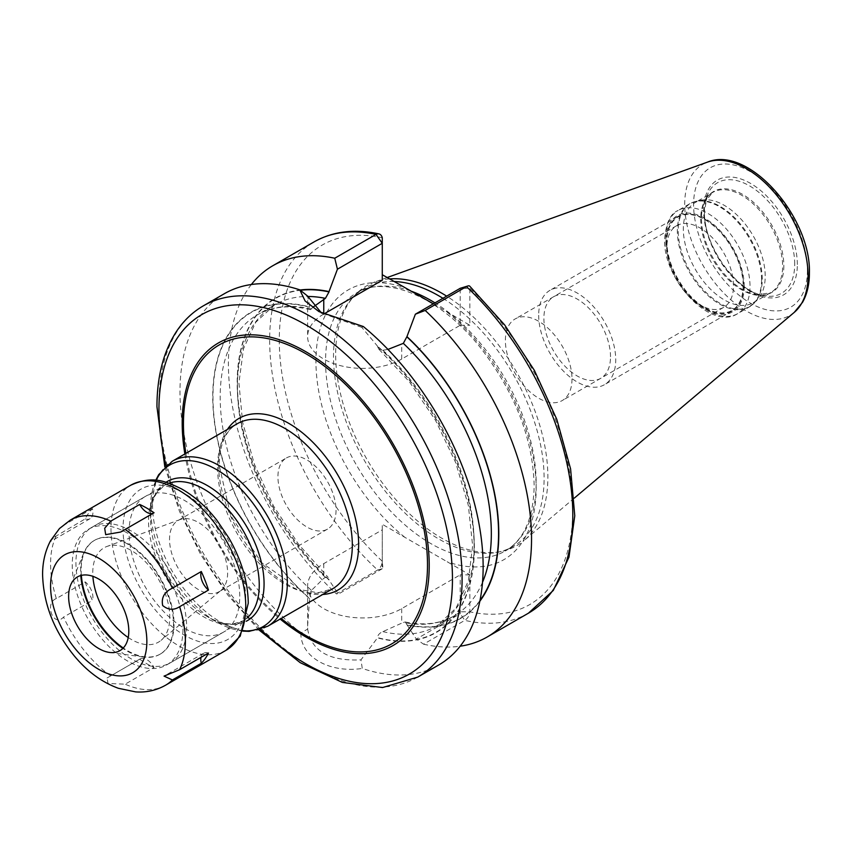 <?xml version="1.0" encoding="UTF-8"?>
<svg xmlns="http://www.w3.org/2000/svg" width="852" height="852" viewBox="0 0 852 852"><rect width="100%" height="100%" fill="white"/><g stroke="black" fill="none" stroke-linecap="round" stroke-linejoin="round"><path stroke-width="0.64" stroke-dasharray="4.26 3.19" d="M574.323 498.1L524.129 540.487A150.048 86.627 60 0 0 547.868 476.96A150.048 86.627 -120 0 0 446.65 296.134M389.534 278.913A150.048 86.627 -120 0 0 374.891 281.991A150.048 86.627 -120 0 0 353.899 296.315A150.048 86.627 -120 0 0 335.677 354.443A150.048 86.627 60 0 0 392.026 495.193A150.048 86.627 60 0 0 501.221 551.5A150.048 86.627 60 0 0 524.129 540.487M442.912 298.285A148.919 85.977 -120 0 1 544.108 478.206A148.919 85.977 60 0 1 513.266 546.388A148.919 85.977 60 0 1 497.813 552.192A148.919 85.977 60 0 1 389.439 496.311A148.919 85.977 60 0 1 333.505 356.615A148.919 85.977 -120 0 1 351.588 298.924L353.899 296.315M394.039 281.511A148.919 85.977 -120 0 0 364.347 288.445A148.919 85.977 -120 0 0 351.588 298.924M480.006 600.447A184.66 106.617 60 0 1 406.947 624.708L416.298 639.075L423.55 644.176L464.819 620.352C467.769 618.36 469.441 615.517 469.835 611.8L469.835 574.844L382.271 524.289L382.271 561.255C382.015 565.046 380.482 567.975 377.66 570.031L336.391 593.855L338.361 594.078L329.021 579.999A185.001 106.809 -120 0 1 238.145 401.729A185.001 106.809 -120 0 1 299.989 290M433.37 303.802L469.835 325.272L469.835 288.306A6.805 2.577 133.2 0 0 469.676 286.123M224.395 293.684A214.353 123.764 -120 0 0 179.996 391.813A214.353 123.764 -120 0 0 300.873 633.004L307.647 629.085L307.615 586.133A55.103 31.812 0 0 1 323.76 563.63L382.271 529.848L382.271 566.814L382.836 567.102L382.271 561.255A207.547 119.834 60 0 1 279.286 340.044A207.547 119.834 60 0 1 382.271 237.751L382.271 280.276M469.835 574.844L460.208 574.844L460.208 613.728L416.298 639.075M323.632 314.132A55.103 31.812 0 0 0 307.615 336.551A55.103 31.812 0 0 0 341.631 365.945A55.103 31.812 0 0 0 401.697 359.054L460.208 325.272L460.208 288.306L469.835 288.306A207.547 119.834 60 0 1 572.81 509.507A207.547 119.834 60 0 1 469.835 611.8L460.666 611.8M307.615 586.133A55.103 31.812 0 0 0 341.631 615.527A55.103 31.812 0 0 0 401.697 608.626L460.208 574.844M406.947 624.708L405.296 621.981L403.337 622.418L382.889 631.63C379.609 632.983 377.809 634.974 377.479 637.594A184.66 106.617 -120 0 0 474.127 547.793A184.66 106.617 -120 0 0 377.479 346.402L377.479 346.114A185.001 106.809 60 0 1 474.372 547.932A185.001 106.809 60 0 1 377.479 637.882L360.971 659.874L362.27 668.447A214.353 123.764 -120 0 0 438.748 664.965M406.947 624.995A185.001 106.809 -120 0 0 479.857 601.182M307.615 626.113L309.627 598.413L311.438 590.383L323.76 578.37L325.411 577.422L328.233 577.443L329.021 579.999M423.55 644.176A214.353 123.764 -120 0 0 460.176 646.199M251.361 284.515A214.353 123.764 -120 0 0 336.391 593.855M300.873 633.004C300.447 656.796 329.192 673.389 362.27 668.447M382.271 561.287L382.271 568.731L338.361 594.078M377.479 346.402L378.735 349.054L382.889 350.268L387.958 349.427M313.43 306.858L310.352 309.67L307.625 296.081L307.615 336.551M307.647 629.085C311.363 651.013 329.138 661.28 360.971 659.874M309.627 598.711A185.001 106.809 60 0 1 212.744 396.883A185.001 106.809 60 0 1 309.627 306.933M363.335 326.529L361.834 327.381L377.479 346.114M361.834 327.381L321.502 313.014M460.208 325.272L469.835 325.272M382.271 529.848L382.271 524.289M165.97 482.275A80.28 46.349 -120 0 0 150.538 518.293L150.538 507.654A93.315 53.878 60 0 1 156.076 480.304M186.641 626.923A78.288 45.199 60 0 1 170.421 662.76A78.288 45.199 60 0 1 110.089 641.79A78.288 45.199 60 0 1 75.924 563.002A78.288 45.199 -120 0 1 92.133 527.164A78.288 45.199 -120 0 1 152.465 548.134A78.288 45.199 -120 0 1 186.641 626.923M128.226 637.53A54.464 31.439 -120 0 0 161.081 640.331A54.464 31.439 -120 0 0 169.793 617.199A54.464 31.439 -120 0 0 147.769 564.301A54.464 31.439 -120 0 0 106.894 546.473A54.464 31.439 -120 0 0 92.772 572.736A54.464 31.439 -120 0 0 92.889 576.325M221.062 590.329A41.088 23.718 60 0 0 227.633 572.874A41.088 23.718 -120 0 0 211.019 532.969A41.088 23.718 -120 0 0 180.187 519.528A41.088 23.718 -120 0 0 178.036 520.529A41.088 23.718 -120 0 0 169.537 539.337A41.088 23.718 60 0 0 187.461 580.681A41.088 23.718 60 0 0 219.124 591.682A41.088 23.718 60 0 0 221.062 590.329L161.081 640.331M286.442 457.939A41.088 23.718 -120 0 1 318.094 468.951A41.088 23.718 -120 0 1 336.029 510.295A41.088 23.718 60 0 1 327.519 529.103A41.088 23.718 60 0 1 295.868 518.101A41.088 23.718 60 0 1 277.933 476.747A41.088 23.718 -120 0 1 286.442 457.939L178.036 520.529M701.324 200.209A57.893 33.43 -120 0 1 743.455 221.935A57.893 33.43 -120 0 1 765.202 276.24A57.893 33.43 60 0 1 758.173 298.669A57.893 33.43 60 0 1 753.211 302.748A57.893 33.43 60 0 1 708.598 287.241A57.893 33.43 60 0 1 683.325 228.975A57.893 33.43 -120 0 1 695.317 202.467A57.893 33.43 -120 0 1 701.324 200.209L696.67 201.157A59.427 34.314 -120 0 0 678.203 230.679A59.427 34.314 60 0 0 707.905 294.228A59.427 34.314 60 0 0 755.021 302.226A59.427 34.314 60 0 0 762.242 279.2A59.427 34.314 -120 0 0 739.919 223.458A59.427 34.314 -120 0 0 696.67 201.157L689.683 203.788A59.565 34.389 -120 0 0 677.351 231.052A59.565 34.389 60 0 0 703.358 291.001A59.565 34.389 60 0 0 749.259 306.965L758.173 298.669M743.136 285.74A53.921 31.13 -120 0 0 705.009 219.699A53.921 31.13 -120 0 0 666.882 241.712A53.921 31.13 60 0 0 705.009 307.753A53.921 31.13 60 0 0 743.136 285.74M666.882 247.272A47.105 27.2 60 0 0 700.195 304.973A47.105 27.2 60 0 0 723.753 307.306A47.105 27.2 60 0 0 733.508 285.74A47.105 27.2 -120 0 0 712.943 238.326A47.105 27.2 -120 0 0 676.637 225.705A47.105 27.2 -120 0 0 666.882 247.272L666.882 241.712M572.001 378.98A47.105 27.2 60 0 1 562.245 400.546A47.105 27.2 60 0 1 525.94 387.926A47.105 27.2 60 0 1 505.385 340.512A47.105 27.2 -120 0 1 515.14 318.946A47.105 27.2 -120 0 1 551.436 331.566A47.105 27.2 -120 0 1 572.001 378.98M538.677 315.272A54.485 31.449 -120 0 0 562.458 370.098A54.485 31.449 -120 0 0 604.441 384.699A54.485 31.449 -120 0 0 615.73 359.757A54.485 31.449 -120 0 0 591.948 304.931A54.485 31.449 -120 0 0 549.966 290.33A54.485 31.449 -120 0 0 538.677 315.272M743.53 285.963A54.485 31.449 60 0 1 732.251 310.905A54.485 31.449 60 0 1 690.269 296.315A54.485 31.449 60 0 1 666.488 241.489A54.485 31.449 60 0 1 677.766 216.546A54.485 31.449 60 0 1 719.748 231.137A54.485 31.449 60 0 1 743.53 285.963M610.511 356.743A47.105 27.2 -120 0 0 577.198 299.052A47.105 27.2 -120 0 0 543.895 318.286A47.105 27.2 -120 0 0 577.198 375.977A47.105 27.2 -120 0 0 610.511 356.743M239.753 596.262A78.288 45.199 -120 0 0 205.588 517.473A78.288 45.199 -120 0 0 145.255 496.492A78.288 45.199 -120 0 0 129.035 532.34A78.288 45.199 -120 0 0 163.211 611.118A78.288 45.199 -120 0 0 223.543 632.099A78.288 45.199 -120 0 0 239.753 596.262M85.221 518.9A13.611 7.86 -120 0 0 90.088 518.676A13.611 7.86 -120 0 0 92.421 508.665A95.307 55.029 -120 0 0 85.221 518.9L53.09 537.836M92.421 508.665L63.538 525.343L59.459 528.549M153.254 513.202A13.611 7.86 -120 0 0 153.658 513A13.611 7.86 -120 0 0 154.042 512.755M85.221 581.895A95.307 55.029 -120 0 0 92.421 600.426A13.611 7.86 -120 0 0 85.221 581.895L56.338 598.562C44.123 602.886 53.282 628.105 63.538 617.104L92.421 600.426M139.664 659.192A95.307 55.029 -120 0 0 154.042 667.499A13.611 7.86 -120 0 0 140.047 658.947A13.611 7.86 -120 0 0 139.664 659.192L107.054 678L108.023 683.474L125.159 684.177L154.042 667.499M208.474 653.047A13.611 7.86 -120 0 0 203.617 653.271A13.611 7.86 -120 0 0 200.997 657.371M81.345 575.377A65.689 37.925 60 0 1 81.142 570.276A65.689 37.925 -120 0 1 94.753 540.2A65.689 37.925 -120 0 1 145.373 557.794A65.689 37.925 -120 0 1 174.053 623.909A65.689 37.925 60 0 1 160.442 653.985L159.91 654.293A65.689 37.925 60 0 0 173.51 624.218A65.689 37.925 -120 0 0 144.84 558.103A65.689 37.925 -120 0 0 94.21 540.509A65.689 37.925 -120 0 0 83.666 553.204A65.689 37.925 -120 0 0 80.61 570.584A65.689 37.925 60 0 0 80.802 575.515M159.91 654.293A65.689 37.925 60 0 1 143.637 657.073A65.689 37.925 60 0 1 122.88 648.404M160.442 653.985A65.689 37.925 60 0 1 123.274 648.01M182.956 629.053A78.288 45.199 60 0 1 166.736 664.89A78.288 45.199 60 0 1 106.415 643.92A78.288 45.199 60 0 1 72.239 565.132A78.288 45.199 -120 0 1 88.448 529.294A78.288 45.199 -120 0 1 148.78 550.264A78.288 45.199 -120 0 1 182.956 629.053M807.408 270.318A80.482 46.466 60 0 1 750.495 303.174A80.482 46.466 60 0 1 693.592 204.608A80.482 46.466 -120 0 1 750.495 171.753A80.482 46.466 -120 0 1 807.408 270.318M797.344 264.503A66.243 38.244 -120 0 0 750.495 183.372A66.243 38.244 -120 0 0 703.656 210.423A66.243 38.244 -120 0 0 750.495 291.554A66.243 38.244 -120 0 0 797.344 264.503M794.256 312.375A87.213 50.353 60 0 1 725.755 295.037A87.213 50.353 60 0 1 684.71 204.235A87.213 50.353 -120 0 1 707.501 162.114M513.266 546.388L505.321 550.967A148.919 85.977 60 0 0 536.164 482.796A148.919 85.977 -120 0 0 434.978 302.875M410.685 291.011A148.919 85.977 -120 0 0 356.402 293.035A148.919 85.977 -120 0 0 325.56 361.205A148.919 85.977 60 0 0 390.567 511.072A148.919 85.977 60 0 0 505.321 550.967C523.852 540.093 533.469 518.293 534.172 485.576C532.894 438.865 515.247 393.23 481.22 348.692C440.825 296.762 385.328 274.333 356.402 293.035L364.347 288.445M447.172 312.194A155.724 89.907 -120 0 1 536.164 488.356A155.724 89.907 60 0 1 447.172 561.766M404.924 537.367A155.724 89.907 60 0 1 315.932 361.205A155.724 89.907 -120 0 1 404.924 287.795M401.697 608.626L401.697 623.366M329.021 579.711A184.66 106.617 60 0 1 238.358 401.622A184.66 106.617 60 0 1 300.351 290.287M382.271 568.731L377.66 570.031A214.353 123.764 60 0 1 314.058 241.915M528.41 613.195A214.353 123.764 60 0 1 464.819 620.352L460.208 613.728M417.693 677.116A214.353 123.764 60 0 1 252.511 619.692A214.353 123.764 60 0 1 158.941 403.976A214.353 123.764 -120 0 1 203.34 305.847M323.76 563.63L323.76 578.37M482.52 582.267A179.548 103.667 60 0 1 454.148 615.889A179.548 103.667 60 0 1 403.337 622.418M325.411 577.422A179.548 103.667 60 0 1 274.6 304.888A179.548 103.667 60 0 1 307.647 296.475M382.889 350.268A179.548 103.667 60 0 1 436.938 625.826A179.548 103.667 60 0 1 382.889 631.63M311.438 590.383A179.548 103.667 60 0 1 257.389 314.825A179.548 103.667 60 0 1 311.438 309.02M309.627 307.231A184.66 106.617 -120 0 0 212.979 397.021A184.66 106.617 -120 0 0 309.627 598.413M401.697 359.054L401.697 344.304M260.563 629.447A207.547 119.834 60 0 1 166.065 465.767M184.863 453.978A174.671 100.845 -120 0 0 280.17 619.053M185.885 453.392A172.573 99.631 -120 0 0 281.192 618.467M227.409 429.408A99.066 57.201 -120 0 0 218.538 463.701A99.066 57.201 -120 0 0 322.716 594.494M217.537 467.343A95.307 55.029 -120 0 0 259.136 563.257A95.307 55.029 -120 0 0 332.578 588.796L318.137 592.758L300.309 589.712L261.33 562.469L230.626 515.449L219.134 465.128C219.635 444.222 225.684 430.42 237.271 423.721A95.307 55.029 -120 0 0 217.537 467.343M267.571 626.327A95.307 55.029 60 0 1 194.128 600.788A95.307 55.029 60 0 1 152.529 504.874A95.307 55.029 60 0 1 172.264 461.252M242.98 630.821A93.315 53.878 60 0 1 216.514 621.939A93.315 53.878 60 0 1 150.538 507.654L155.756 480.272M169.037 483.254A78.288 45.199 -120 0 0 164.755 485.235L157.726 491.625C153.083 497.802 150.687 506.695 150.538 518.293A80.28 46.349 -120 0 0 207.302 616.624A80.28 46.349 -120 0 0 246.217 621.268M92.133 527.164L164.755 485.235A78.288 45.199 -120 0 0 148.536 521.073A78.288 45.199 -120 0 0 182.711 599.861A78.288 45.199 -120 0 0 243.044 620.842A78.288 45.199 -120 0 0 246.899 618.115M794.714 264.099A63.889 36.881 -120 0 0 757.726 191.455A63.889 36.881 -120 0 0 707.33 195.044A63.889 36.881 -120 0 0 704.359 211.935A63.889 36.881 60 0 0 765.65 296.049A63.889 36.881 60 0 0 794.714 264.099M783.84 265.781A58.266 33.633 60 0 1 757.343 294.92A58.266 33.633 60 0 1 701.452 218.208A58.266 33.633 -120 0 1 704.157 202.808L707.33 195.044L704.455 211.53C702.996 245.909 738.514 294.174 765.65 296.049L757.343 294.92L770.634 292.694A57.893 33.43 60 0 1 726.01 277.177A57.893 33.43 60 0 1 700.738 218.911A57.893 33.43 -120 0 1 712.73 192.414L704.157 202.808A58.266 33.633 -120 0 1 750.122 199.528A58.266 33.633 -120 0 1 783.84 265.781M753.211 302.748L770.634 292.694A57.893 33.43 60 0 0 782.615 266.186A57.893 33.43 -120 0 0 757.353 207.92A57.893 33.43 -120 0 0 712.73 192.414L695.317 202.467M761.592 279.69A59.565 34.389 60 0 1 749.259 306.965L737.683 313.642A59.565 34.389 60 0 1 691.781 297.689A59.565 34.389 60 0 1 665.774 237.74A59.565 34.389 -120 0 1 678.117 210.476C670.524 213.426 666.008 223.075 664.581 239.412C663.058 279.637 710.802 331.236 737.683 313.642A59.565 34.389 60 0 0 750.016 286.378A59.565 34.389 -120 0 0 724.019 226.43A59.565 34.389 -120 0 0 678.117 210.476L689.683 203.788A59.565 34.389 -120 0 1 735.596 219.741A59.565 34.389 -120 0 1 761.592 279.69M744.243 286.378A55.486 32.035 60 0 1 705.009 309.031A55.486 32.035 60 0 1 665.774 241.073A55.486 32.035 -120 0 1 705.009 218.421A55.486 32.035 -120 0 1 744.243 286.378M245.77 599.733A86.797 50.108 60 0 1 184.394 635.166A86.797 50.108 60 0 1 123.018 528.858A86.797 50.108 60 0 1 184.394 493.425A86.797 50.108 60 0 1 245.77 599.733M226.036 650.31A95.307 55.029 60 0 1 152.593 624.772A95.307 55.029 60 0 1 110.984 528.858A95.307 55.029 60 0 1 130.729 485.235M56.338 598.562A95.307 55.029 60 0 1 50.577 563.736A95.307 55.029 60 0 1 56.338 535.578M63.538 525.343A95.307 55.029 60 0 1 70.311 520.114M165.618 685.189A95.307 55.029 60 0 1 125.159 684.177M110.781 675.87A95.307 55.029 60 0 1 63.538 617.104M387.181 277.55L374.891 281.991M497.813 552.192L501.221 551.5M405.296 621.981C424.243 625.762 440.527 623.739 454.148 615.889L436.938 625.826L456.097 608.03L468.366 580.808L472.636 545.781L468.344 505.449L455.713 462.679L435.585 420.462L409.311 381.696L378.735 349.054M310.352 309.67C289.701 304.675 272.044 306.39 257.389 314.825L274.6 304.888L255.728 322.28L243.48 348.787L238.922 382.889L242.596 422.262L254.365 464.18L273.46 505.832L298.647 544.428L328.233 577.443M164.83 466.917L179.495 511.36L200.848 554.801L227.793 595.015L258.944 629.926M170.421 662.76L243.044 620.842L234.002 623.739C226.323 624.665 217.42 622.29 207.302 616.624L216.514 621.939L242.852 631.108M180.187 519.528L106.894 546.473M327.519 529.103L219.124 591.682M318.946 311.598L323.76 314.377M700.195 304.973L705.009 307.753M723.753 307.306L562.245 400.546M676.637 225.705L515.14 318.946M732.251 310.905L604.441 384.699M677.766 216.546L549.966 290.33M153.658 513L120.664 532.042M140.047 658.947L107.054 678M203.617 653.271L164.053 676.115M70.609 585.143L83.666 553.204M109.45 652.419L143.637 657.073M94.753 540.2L94.21 540.509M223.543 632.099L166.736 664.89M145.255 496.492L88.448 529.294M90.088 518.676L50.524 541.521"/><path stroke-width="1.28" d="M446.65 296.134A150.048 86.627 -120 0 0 389.534 278.913M442.912 298.285A148.919 85.977 -120 0 0 394.039 281.511M382.271 274.717L433.37 303.802M479.857 601.182A185.001 106.809 -120 0 0 406.947 336.604L415.371 314.196L425.191 310.437A214.353 123.764 -120 0 1 487.142 637.019A214.353 123.764 -120 0 1 460.176 646.199M387.958 349.427L403.337 343.356L406.947 336.604M300.351 290.287A184.66 106.617 60 0 1 329.021 291.906L329.021 291.608A185.001 106.809 -120 0 0 299.989 290M334.751 258.231L376.02 234.396A214.353 123.764 60 0 0 314.058 241.915L272.789 265.749A214.353 123.764 -120 0 1 334.751 258.231L337.435 269.2L329.021 291.608M272.789 265.749A214.353 123.764 -120 0 0 251.361 284.515M467.876 285.974L460.208 288.306L466.449 286.613A214.353 123.764 60 0 1 528.41 613.195L553.289 590.447L568.976 557.165L574.77 515.79L570.584 468.888L556.803 419.354L534.342 370.322L504.661 324.932L469.676 286.123A6.805 2.577 133.2 0 0 467.876 285.974A6.805 2.577 133.2 0 0 466.449 286.613L425.191 310.437M203.34 305.847A214.353 123.764 -120 0 1 368.522 363.272A214.353 123.764 -120 0 1 462.093 578.987A214.353 123.764 60 0 1 417.693 677.116L438.748 664.965A214.353 123.764 -120 0 0 483.137 566.836A214.353 123.764 -120 0 0 363.335 326.529L318.946 311.598L305.101 300.969L299.797 289.85A214.353 123.764 -120 0 0 224.395 293.684L203.34 305.847C192.499 312.141 183.436 320.842 176.162 331.939C163.392 351.833 156.992 376.776 156.949 406.745L164.83 466.917M329.021 291.906L325.411 298.36L313.43 306.858M337.435 269.2L382.271 243.31L382.271 280.276L323.76 314.058A55.103 31.812 0 0 0 323.632 314.132M321.502 313.014L307.625 296.081L299.797 289.85M376.02 234.396A6.805 4.92 -77.8 0 1 378.895 233.885A6.805 4.92 -77.8 0 1 382.271 237.751L382.271 243.31L376.02 234.396M460.208 288.306L415.371 314.196M92.889 576.325A54.464 31.439 -120 0 0 128.226 637.53M179.591 606.731L208.474 590.053A95.307 55.029 -120 0 0 201.285 571.522L172.402 588.199C164.372 591.884 161.135 597.667 162.679 605.538C168.185 610.043 173.819 610.447 179.591 606.731A95.307 55.029 60 0 1 185.363 641.556A95.307 55.029 60 0 1 179.591 669.725L164.053 676.115L172.402 679.96A95.307 55.029 60 0 1 165.618 685.189C156.342 690.397 146.363 692.633 135.702 691.899L118.385 688.299C101.707 682.143 86.915 671.238 73.986 655.55C53.932 630.693 43.473 603.791 42.6 574.855C42.504 562.448 45.145 551.084 50.534 540.754L53.09 537.836M125.159 529.422L154.042 512.755A95.307 55.029 -120 0 0 139.664 504.448L110.781 521.126L104.679 528.272L105.691 534.662L120.664 532.042L125.159 529.422A95.307 55.029 60 0 1 172.402 588.199M201.285 571.522A13.611 7.86 -120 0 0 208.474 590.053M139.664 504.448A13.611 7.86 -120 0 0 153.254 513.202M200.997 657.371A13.611 7.86 -120 0 0 201.285 663.282A95.307 55.029 -120 0 0 208.474 653.047L179.591 669.725M130.729 485.235C152.806 475.16 165.448 481.22 181.295 488.771C194.267 496.066 206.141 506.599 216.951 520.348L228.975 538.155C241.542 560.137 247.964 581.82 248.262 603.205L240.221 636.135L226.036 650.31A95.307 55.029 60 0 0 245.77 606.677A95.307 55.029 60 0 0 204.171 510.763A95.307 55.029 60 0 0 130.729 485.235L70.311 520.114L59.459 528.549L50.534 540.754M201.285 663.282L172.402 679.96M128.801 631.14A42.547 24.57 -120 0 0 104.168 582.757A42.547 24.57 -120 0 0 70.609 585.143A42.547 24.57 -120 0 0 68.629 596.4A42.547 24.57 -120 0 0 109.45 652.419A42.547 24.57 -120 0 0 128.801 631.14M122.88 648.404A65.689 37.925 60 0 1 80.802 575.515M123.274 648.01A65.689 37.925 60 0 1 81.345 575.377M707.501 162.114A87.213 50.353 -120 0 1 772.892 190.848A87.213 50.353 -120 0 1 808.047 275.441A87.213 50.353 60 0 1 794.256 312.375L802.531 302.322C807.132 294.142 809.411 284.398 809.4 273.098C811.211 217.43 748.727 144.936 707.501 162.114L387.181 277.55M434.978 302.875A148.919 85.977 -120 0 0 410.685 291.011M406.947 336.902A184.66 106.617 60 0 1 480.006 600.447M403.337 343.356A179.548 103.667 60 0 1 482.52 582.267M307.647 296.475A179.548 103.667 60 0 1 325.411 298.36M323.76 314.058L323.76 299.318M260.563 629.447A207.547 119.834 60 0 0 452.465 578.987A207.547 119.834 -120 0 0 305.708 324.793A207.547 119.834 -120 0 0 158.941 409.524A207.547 119.834 60 0 0 166.065 465.767M280.17 619.053A174.671 100.845 -120 0 0 429.216 565.568A174.671 100.845 -120 0 0 305.708 351.642A174.671 100.845 -120 0 0 182.19 422.954A174.671 100.845 -120 0 0 184.863 453.978M281.192 618.467A172.573 99.631 -120 0 0 427.502 564.844A172.573 99.631 -120 0 0 305.474 353.495A172.573 99.631 -120 0 0 183.446 423.945A172.573 99.631 -120 0 0 185.885 453.392M322.716 594.494A99.066 57.201 -120 0 0 358.649 544.588A99.066 57.201 -120 0 0 306.219 436.032A99.066 57.201 -120 0 0 227.409 429.408M267.571 626.327L332.578 588.796A95.307 55.029 -120 0 0 352.323 545.163A95.307 55.029 -120 0 0 310.714 449.249A95.307 55.029 -120 0 0 237.271 423.721L172.264 461.252A95.307 55.029 60 0 1 245.706 486.78A95.307 55.029 60 0 1 287.316 582.693A95.307 55.029 60 0 1 267.571 626.327L249.125 631.364L242.852 631.108M156.076 480.304A93.315 53.878 60 0 1 230.029 478.984A93.315 53.878 60 0 1 282.502 583.844A93.315 53.878 60 0 1 242.98 630.821M246.217 621.268A80.28 46.349 -120 0 0 264.067 583.844A80.28 46.349 -120 0 0 228.23 502.222A80.28 46.349 -120 0 0 165.97 482.275M246.899 618.115A78.288 45.199 -120 0 0 259.253 584.994A78.288 45.199 -120 0 0 227.718 509.091A78.288 45.199 -120 0 0 169.037 483.254M70.311 520.114A95.307 55.029 60 0 1 110.781 521.126M50.577 585.974A68.075 39.309 60 0 1 98.715 558.177A68.075 39.309 60 0 1 146.853 641.556A68.075 39.309 60 0 1 98.715 669.352A68.075 39.309 60 0 1 50.577 585.974M794.256 312.375L574.323 498.1M528.41 613.195L487.142 637.019M314.058 241.915C332.876 231.318 354.485 228.645 378.895 233.885M258.944 629.926L300.181 662.654L342.366 682.42L382.569 687.543L417.693 677.116M155.756 480.272L158.674 474.702L172.264 461.252M226.036 650.31L165.618 685.189"/></g></svg>
